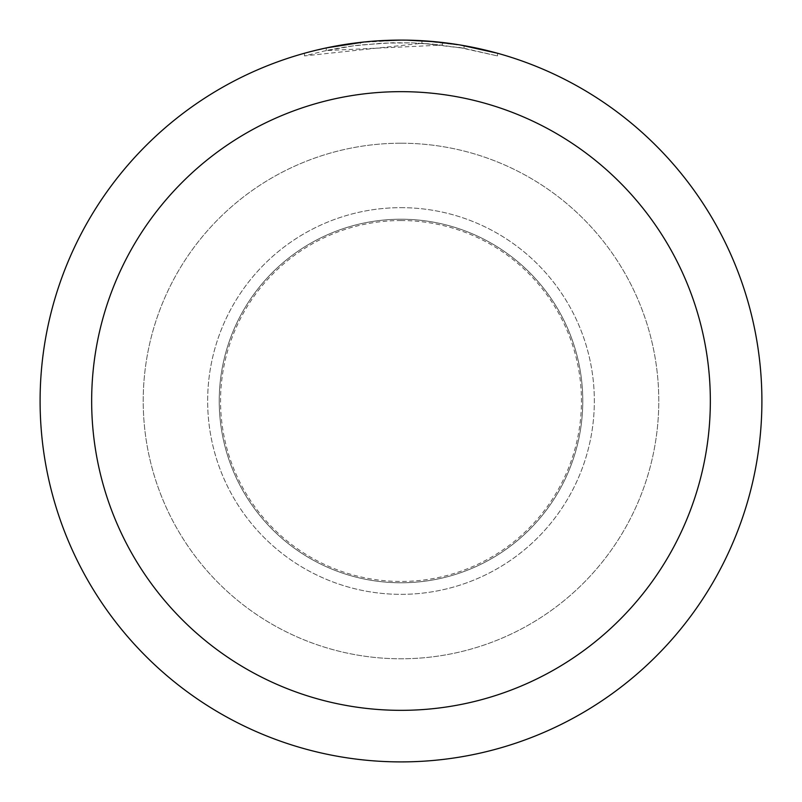 <?xml version="1.0" encoding="UTF-8"?>
<svg xmlns="http://www.w3.org/2000/svg" width="802" height="802" viewBox="0 0 802 802"><rect width="100%" height="100%" fill="white"/><g stroke="black" fill="none" stroke-linecap="round" stroke-linejoin="round"><path stroke-width="0.6" stroke-dasharray="4.01 3.01" d="M401 219.227A181.773 181.773 0 0 1 582.773 401A181.773 181.773 0 0 1 401 582.773A181.773 181.773 0 0 1 219.227 401A181.773 181.773 0 0 1 401 219.227A181.773 181.773 0 0 1 582.773 401A181.773 181.773 0 0 1 401 582.773A181.773 181.773 0 0 1 219.227 401A181.773 181.773 0 0 1 401 219.227A181.773 181.773 0 0 1 582.773 401A181.773 181.773 0 0 1 401 582.773A181.773 181.773 0 0 1 219.227 401A181.773 181.773 0 0 1 401 219.227A181.773 181.773 0 0 1 582.773 401A181.773 181.773 0 0 1 401 582.773A181.773 181.773 0 0 1 219.227 401A181.773 181.773 0 0 1 401 219.227M401 207.658A193.342 193.342 0 0 1 594.342 401A193.342 193.342 0 0 1 401 594.342A193.342 193.342 0 0 1 207.658 401A193.342 193.342 0 0 1 401 207.658A193.342 193.342 0 0 1 594.342 401A193.342 193.342 0 0 1 401 594.342A193.342 193.342 0 0 1 207.658 401A193.342 193.342 0 0 1 401 207.658M432.188 41.453L401 40.1A360.9 360.9 0 0 1 761.9 401A360.9 360.9 0 0 1 401 761.9A360.9 360.9 0 0 1 40.1 401A360.9 360.9 0 0 1 401 40.1L442.363 42.476L401 40.1L421.932 40.722L464.057 45.654L464.188 48.29L458.694 47.358L458.704 44.742L460.238 44.992M401 220.55A180.45 180.45 0 0 1 581.45 401A180.45 180.45 0 0 1 401 581.45A180.45 180.45 0 0 1 220.55 401A180.45 180.45 0 0 1 401 220.55M497.491 53.243L460.188 44.992M460.889 45.102L460.298 45.002M458.694 47.358L497.491 55.919L464.037 48.27L421.942 43.288L304.509 55.919L323.777 51.097L353.131 45.884L382.825 43.138L412.639 42.867L442.373 45.072L326.284 50.556A358.324 358.324 0 0 1 360.409 44.982L392.449 42.777L412.298 42.857L432.188 44.04L464.188 48.29M377.191 40.882L360.409 42.396L360.409 44.982L360.409 42.386A360.9 360.9 0 0 0 326.284 47.919L352.459 43.378M375.617 40.992L364.369 41.965M497.521 55.919L497.521 53.243L497.521 55.919M326.284 50.556L326.284 47.919L326.284 50.556M442.373 45.072L442.373 42.476M382.343 40.581L401 40.11L380.078 40.712L359.226 42.526L331.647 46.827L304.489 53.243L315.808 50.295M464.057 48.27L464.057 45.654L464.057 48.27M421.942 43.288L421.942 40.712M304.489 55.919L304.489 53.243M358.424 42.626L401 40.1M401 143.217A257.783 257.783 0 0 1 658.783 401A257.783 257.783 0 0 1 401 658.783A257.783 257.783 0 0 1 143.217 401A257.783 257.783 0 0 1 401 143.217A257.783 257.783 0 0 1 658.783 401A257.783 257.783 0 0 1 401 658.783A257.783 257.783 0 0 1 143.217 401A257.783 257.783 0 0 1 401 143.217"/><path stroke-width="1.2" d="M401 40.1A360.9 360.9 0 0 1 761.9 401A360.9 360.9 0 0 1 401 761.9A360.9 360.9 0 0 1 40.1 401A360.9 360.9 0 0 1 401 40.1L375.617 40.992M460.238 44.992L497.491 53.243M464.188 45.674L460.889 45.102M458.704 44.742L432.188 41.453M401 91.659A309.341 309.341 0 0 1 710.341 401A309.341 309.341 0 0 1 401 710.341A309.341 309.341 0 0 1 91.659 401A309.341 309.341 0 0 1 401 91.659M364.369 41.965L326.284 47.919L315.808 50.295M377.191 40.882L382.343 40.581M352.459 43.378L358.424 42.626"/></g></svg>
